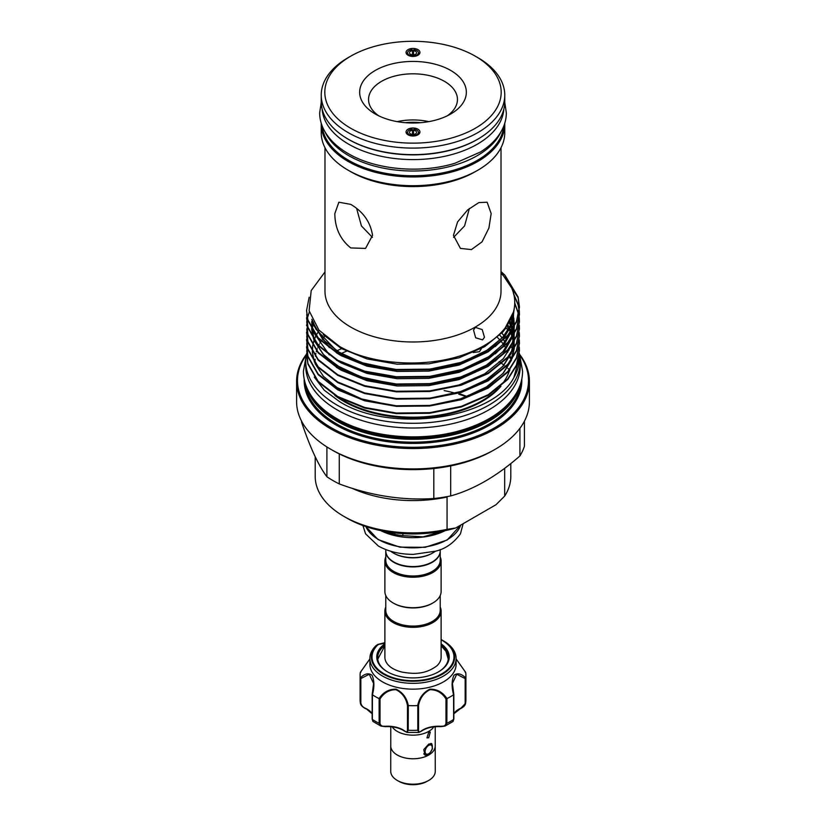 <?xml version="1.0" encoding="UTF-8"?>
<svg xmlns="http://www.w3.org/2000/svg" width="826" height="826" viewBox="0 0 826 826"><rect width="100%" height="100%" fill="white"/><g stroke="black" fill="none" stroke-linecap="round" stroke-linejoin="round"><path stroke-width="1.24" d="M412.473 130.332L412.195 129.269A5.41 3.128 0 0 0 407.765 131.561A5.41 3.128 0 0 0 407.59 132.366A5.41 3.128 0 0 0 413 135.495A5.41 3.128 0 0 0 418.41 132.366A5.41 3.128 0 0 0 418.235 131.561A5.41 3.128 0 0 0 413.805 129.269L413.527 130.332A3.552 2.055 180 0 1 416.552 132.366A3.552 2.055 180 0 1 413 134.421A3.552 2.055 180 0 1 409.448 132.366A3.552 2.055 180 0 1 412.473 130.332L412.473 134.39M418.235 131.561L419.009 133.254A6.226 3.593 180 0 1 419.195 133.812A6.226 3.593 180 0 0 418.452 132.449M413.527 134.39L413.527 130.332M407.548 132.449A6.226 3.593 180 0 0 406.805 133.812A6.226 3.593 180 0 1 406.991 133.254L407.765 131.561M412.473 50.768L412.195 49.715A5.41 3.128 0 0 0 407.765 51.997A5.41 3.128 0 0 0 407.59 52.802A5.41 3.128 0 0 0 413 55.931A5.41 3.128 0 0 0 418.41 52.802A5.41 3.128 0 0 0 418.235 51.997A5.41 3.128 0 0 0 413.805 49.715L413.527 50.768A3.552 2.055 180 0 1 416.552 52.802A3.552 2.055 180 0 1 413 54.857A3.552 2.055 180 0 1 409.448 52.802A3.552 2.055 180 0 1 412.473 50.768L412.473 54.836M418.235 51.997L419.009 53.69A6.226 3.593 180 0 1 419.195 54.248A6.226 3.593 180 0 0 418.452 52.885M413.527 54.836L413.527 50.768M407.548 52.885A6.226 3.593 180 0 0 406.805 54.248A6.226 3.593 180 0 1 406.991 53.69L407.765 51.997M500.783 132.181A90.912 52.482 180 0 1 348.717 155.649A90.912 52.482 180 0 1 325.217 132.181M503.777 126.079A90.912 52.482 180 0 1 445.513 172.273A90.912 52.482 180 0 1 348.717 160.368A90.912 52.482 180 0 1 322.223 126.079M480.66 137.436A90.912 52.482 180 0 1 348.717 139.501A90.912 52.482 180 0 1 345.34 137.436M503.839 109.104A90.912 52.482 180 0 1 446.185 155.969A90.912 52.482 180 0 1 348.717 144.22A90.912 52.482 180 0 1 322.161 109.104M427.775 754.272L428.715 753.735A5.111 2.953 120 0 0 432.328 747.468A5.111 2.953 120 0 0 428.715 745.382A5.111 2.953 120 0 0 425.101 751.639A5.111 2.953 120 0 0 428.715 753.735L427.775 754.272A6.443 3.717 -60 0 1 424.554 754.592A6.443 3.717 -60 0 1 423.748 753.797M398.855 781.313L398.277 780.983L398.855 781.313A20 11.554 180 0 0 427.145 781.313L427.723 780.983M435.23 745.114A22.271 12.855 180 0 1 435.271 745.93A22.271 12.855 180 0 1 421.518 757.803A22.271 12.855 180 0 1 397.254 755.016A22.271 12.855 180 0 1 390.729 745.93A22.271 12.855 180 0 1 390.77 745.114M397.254 780.425A22.271 12.855 180 0 1 390.729 771.339L390.729 745.93A22.23 12.834 180 0 0 397.285 755.005A22.23 12.834 180 0 0 428.715 755.005L425.029 755.129L423.748 749.626L428.715 744.112L431.688 743.576L432.452 748.779L428.715 755.005A22.23 12.834 180 0 0 435.23 745.93L435.271 771.339A22.271 12.855 180 0 1 421.518 783.213A22.271 12.855 180 0 1 397.254 780.425M392.205 726.859A22.23 12.834 0 0 0 397.285 731.413A22.23 12.834 0 0 0 433.795 726.859M428.715 737.763L426.959 737.876L428.715 732.321L430.294 732.104L428.715 737.763M441.115 643.805A36.23 20.918 180 0 1 438.616 671.786A36.23 20.918 180 0 1 399.134 676.329A36.23 20.918 180 0 1 387.384 671.786A36.23 20.918 180 0 1 384.885 643.805M438.296 671.972A35.342 20.402 0 0 0 448.342 657.723A35.342 20.402 0 0 0 441.115 645.364M377.74 644.466A41.599 24.016 180 0 0 397.079 679.406A41.599 24.016 180 0 0 447.589 670.557A41.599 24.016 180 0 0 442.416 640.233L441.115 639.51A41.599 24.016 180 0 1 442.416 640.233L443.49 640.852A43.117 24.894 180 0 1 456.117 658.456A43.117 24.894 180 0 1 396.501 681.45A43.117 24.894 180 0 1 369.883 658.456A43.117 24.894 180 0 1 375.892 645.777L378.752 644.476L377.74 644.466A0.888 0.619 47.3 0 1 378.267 644.445A40.97 23.655 0 0 0 397.316 678.858A40.97 23.655 0 0 0 447.393 669.855A40.97 23.655 0 0 0 441.115 639.789M369.883 658.456L369.883 664.259A43.117 24.894 0 0 0 396.501 687.263A43.117 24.894 0 0 0 456.117 664.259L456.117 658.456M369.883 658.931L360.312 672.436A52.905 30.541 0 0 0 360.095 675.152A52.905 30.541 0 0 0 360.312 677.857C364.762 673.551 368.685 672.705 372.082 675.327C374.364 680.624 374.477 687.087 372.423 694.738A52.905 30.541 0 0 0 379.062 698.579C383.316 692.178 388.984 689.039 396.057 689.173C402.685 692.343 406.764 697.805 408.302 705.569A52.905 30.541 0 0 0 417.698 705.569C419.247 697.794 423.325 692.333 429.923 689.183C437.026 689.049 442.705 692.188 446.938 698.579A52.905 30.541 0 0 0 453.577 694.738C451.523 687.087 451.636 680.624 453.897 675.348C457.305 672.705 461.238 673.541 465.688 677.857A52.905 30.541 0 0 0 465.905 675.152A52.905 30.541 0 0 0 465.688 672.436L456.117 658.931M385.773 595.536L385.773 610.362A27.227 15.725 0 0 0 402.582 624.879A27.227 15.725 0 0 0 432.256 621.472A27.227 15.725 0 0 0 440.227 610.362L440.227 595.536M385.773 607.038A28.115 16.231 0 0 0 384.885 611.085A28.115 16.231 0 0 0 402.241 626.087A28.115 16.231 0 0 0 432.886 622.567A28.115 16.231 0 0 0 441.115 611.085A28.115 16.231 0 0 0 440.227 607.038M440.227 551.014A27.227 15.725 180 0 1 440.227 551.19A27.227 15.725 180 0 1 432.256 562.31A27.227 15.725 180 0 1 402.582 565.717A27.227 15.725 180 0 1 385.773 551.19A27.227 15.725 180 0 1 385.773 551.014M440.227 551.19L440.227 560.265A27.227 15.725 180 0 1 432.256 571.385A27.227 15.725 180 0 1 402.582 574.793A27.227 15.725 180 0 1 385.773 560.265L385.773 551.19M440.227 556.941A28.115 16.231 180 0 1 441.115 560.999A28.115 16.231 180 0 1 432.886 572.47A28.115 16.231 180 0 1 402.241 575.99A28.115 16.231 180 0 1 384.885 560.999A28.115 16.231 180 0 1 385.773 556.941M441.115 560.999L441.115 591.488A28.115 16.231 180 0 1 432.886 602.959L432.886 602.959A28.115 16.231 180 0 1 393.114 602.959A28.115 16.231 180 0 1 384.885 591.488L384.885 560.999M432.256 603.331L432.886 602.959L432.256 603.331A27.227 15.725 180 0 1 393.744 603.331A27.227 15.725 180 0 1 393.434 603.145M393.909 562.041A26.783 15.467 180 0 0 394.064 562.124A26.783 15.467 180 0 0 431.936 562.134A26.783 15.467 180 0 1 431.936 562.134L432.256 561.948A27.227 15.725 0 0 0 440.227 550.828L440.227 549.558M393.434 553.059A27.227 15.725 0 0 0 393.744 553.234A27.227 15.725 0 0 0 432.256 553.234L432.886 552.873A28.115 16.231 0 0 0 435.374 551.221M315.202 456.757L315.202 476.426A97.798 56.467 0 0 0 343.843 516.353L343.843 516.353A97.798 56.467 0 0 0 447.062 529.352L447.062 497.045A97.798 56.467 180 0 1 352.01 488.259M346.992 518.16L343.843 516.353L346.992 518.16A93.359 53.897 180 0 0 455.735 527.969L495.992 504.727L504.676 496.085A97.798 56.467 0 0 0 510.798 476.426L510.798 463.551M467.279 396.635A93.359 53.897 0 0 0 459.834 393.868M444.12 390.595A97.798 56.467 180 0 1 455.467 393.259M458.729 394.209A97.798 56.467 180 0 1 466.607 396.893M417.904 49.601A6.938 4.006 180 0 1 419.815 53.194A6.938 4.006 180 0 1 415.034 56.271A6.938 4.006 180 0 1 408.096 55.27A6.938 4.006 180 0 1 406.185 53.194A6.938 4.006 180 0 1 409.748 48.899A6.938 4.006 180 0 1 417.904 49.601M412.473 130.601A6.226 3.593 180 0 1 413.527 130.601M408.096 134.834A6.938 4.006 180 0 1 406.185 132.759A6.938 4.006 180 0 1 409.748 128.464A6.938 4.006 180 0 1 417.904 129.166A6.938 4.006 180 0 1 419.815 132.759A6.938 4.006 180 0 1 415.034 135.836A6.938 4.006 180 0 1 408.096 134.834M375.283 113.998L375.283 113.998A53.349 30.799 180 0 1 375.283 70.437A53.349 30.799 180 0 1 450.717 70.447A53.349 30.799 180 0 1 450.717 113.998A53.349 30.799 180 0 1 375.283 113.998M447.289 115.816A44.449 25.668 0 0 0 457.449 99.481A44.449 25.668 0 0 0 444.429 81.33A44.449 25.668 0 0 0 395.984 75.765A44.449 25.668 0 0 0 368.551 99.481A44.449 25.668 0 0 0 378.711 115.816M350.637 128.226A88.196 50.923 0 0 0 475.363 128.226A88.196 50.923 0 0 0 475.363 56.22A88.196 50.923 0 0 0 475.363 56.209L477.882 57.665A91.758 52.978 180 0 1 504.758 95.124A91.758 52.978 180 0 1 448.115 144.065A91.758 52.978 180 0 1 348.118 132.583A91.758 52.978 180 0 1 321.242 95.124A91.758 52.978 180 0 1 348.118 57.665L350.637 56.22A88.196 50.923 0 0 0 350.637 128.226M397.182 121.628A44.449 25.668 180 0 1 428.818 121.628M405.277 122.692A42.229 24.377 180 0 1 420.723 122.692M524.427 421.136L524.427 446.226A113.358 65.45 180 0 1 519.915 455.962C496.808 476.21 473.732 489.529 450.686 495.93A113.358 65.45 180 0 1 433.815 498.532C402.386 500.577 370.874 495.703 339.259 483.912L339.259 453.897A113.358 65.45 0 0 1 332.847 450.469L330.689 449.23A116.404 67.205 0 0 0 495.311 449.23A116.404 67.205 0 0 0 529.404 401.704L529.404 381.323A116.404 67.205 0 0 0 519.564 354.282M339.259 453.897A113.358 65.45 0 0 0 433.815 468.528A113.358 65.45 0 0 0 450.686 465.916A113.358 65.45 0 0 0 493.153 450.469L495.311 449.23M509.343 369.707A113.358 65.45 0 0 0 508.114 368.592M507.174 367.766A113.358 65.45 0 0 0 506.059 366.827M505.749 366.558A113.358 65.45 0 0 0 504.913 365.887M503.85 365.051A113.358 65.45 0 0 0 501.919 363.605M501.558 363.337A113.358 65.45 0 0 0 499.09 361.612M306.436 354.282A116.404 67.205 0 0 0 296.596 381.323A116.404 67.205 0 0 0 330.689 428.849A116.404 67.205 0 0 0 457.542 443.417A116.404 67.205 0 0 0 529.404 381.323M306.291 355.066A115.516 66.689 0 0 0 331.319 427.754A115.516 66.689 0 0 0 477.191 436.045A115.516 66.689 0 0 0 519.709 355.066M306.25 386.155A107.938 62.311 0 0 0 336.678 421.033A107.938 62.311 0 0 0 446.825 436.149A107.938 62.311 0 0 0 519.75 386.155M312.961 398.235A107.05 61.805 0 0 0 337.307 419.949A107.05 61.805 0 0 0 513.039 398.235M314.283 377.1L324.267 390.223L339.507 401.601C389.624 433.444 492.069 419.577 513.803 377.699L519.42 357.617L519.275 354.282M501.021 272.167L518.109 297.597L519.42 307.396L516.457 322.078L507.825 335.831L488.249 351.752L461.311 363.409L429.644 369.718L396.356 370.079L364.689 364.503L337.751 353.569L318.175 338.371L307.892 320.457L306.58 310.721M309.161 297.226L306.58 310.421L307.892 319.858L318.175 337.782L337.751 352.97L364.689 363.905L396.356 369.48L429.644 369.119L461.311 362.82L488.249 351.153L507.825 335.242L516.457 321.49L519.42 306.797L518.109 297.009L504.996 275.295A106.42 61.444 0 0 0 501.021 271.651M506.162 327.932L508.062 330.049M513.803 377.699A106.42 61.444 0 0 0 519.42 357.999A106.42 61.444 0 0 0 519.255 354.509M519.42 350.647L516.457 365.639L507.825 379.392L488.249 395.303L461.311 406.97L429.644 413.268L396.356 413.63L364.689 408.054L337.751 397.12L318.175 381.932L307.892 364.008L306.58 354.282M306.735 350.647L307.892 363.419L318.175 381.333L337.751 396.521L364.689 407.466L396.356 413.041L429.644 412.68L461.311 406.371L488.249 394.714L507.825 378.793L516.457 365.04L519.42 350.358L519.275 347.023M519.42 343.389L516.457 358.381L507.825 372.134L488.249 388.044L461.311 399.712L429.644 406.01L396.356 406.371L364.689 400.796L337.751 389.862L318.175 374.674L307.892 356.749L306.58 347.023M306.735 343.389L307.892 356.161L318.175 374.075L337.751 389.263L364.689 400.207L396.356 405.783L429.644 405.421L461.311 399.113L488.249 387.456L507.825 371.535L516.457 357.782L519.42 343.1L519.275 339.765M519.42 336.13L516.457 351.122L507.825 364.875L488.249 380.786L461.311 392.453L429.644 398.751L396.356 399.113L364.689 393.537L337.751 382.603L318.175 367.415L307.892 349.491L306.58 339.765M306.735 336.13L307.892 348.902L318.175 366.816L337.751 382.004L364.689 392.939L396.356 398.524L429.644 398.163L461.311 391.854L488.249 380.187L507.825 364.276L516.457 350.523L519.42 335.841L519.275 332.506M519.42 328.872L516.457 343.864L507.825 357.617L488.249 373.528L461.311 385.195L429.644 391.493L396.356 391.854L364.689 386.279L337.751 375.345L318.175 360.157L307.892 342.232L306.58 332.506M306.735 328.872L307.892 341.634L318.175 359.558L337.751 374.746L364.689 385.68L396.356 391.266L429.644 390.894L461.311 384.596L488.249 372.929L507.825 357.018L516.457 343.265L519.42 328.583L519.275 325.248M514.722 303.503L518.645 314.355M518.707 314.654L519.213 317.989M519.244 318.278L519.42 321.913L516.457 336.595L507.825 350.358L488.249 366.269L461.311 377.926L429.644 384.235L396.356 384.596L364.689 379.02L337.751 368.086L318.175 352.898L307.892 334.974L306.766 321.913M306.735 321.613L307.892 334.375L318.175 352.299L337.751 367.487L364.689 378.422L396.356 383.997L429.644 383.636L461.311 377.337L488.249 365.67L507.825 349.759L516.457 336.006L519.42 321.314L519.275 317.989M519.244 317.69L518.759 314.355M518.707 314.056L514.722 302.925M513.679 294.355L518.109 304.866L519.213 310.731M519.244 311.02L519.42 314.654L516.457 329.337L507.825 343.089L488.249 359.011L461.311 370.668L429.644 376.976L396.356 377.337L364.689 371.762L337.751 360.828L318.175 345.64L307.892 327.715L306.58 317.989M306.735 314.355L307.892 327.117L318.175 345.041L337.751 360.229L364.689 371.163L396.356 376.739L429.644 376.377L461.311 370.079L488.249 358.412L507.825 342.501L516.457 328.748L519.42 314.056L519.275 310.731M519.244 310.431L518.109 304.267L513.39 293.282M306.807 321.613L307.355 318.289M307.417 317.989L309.347 311.887M453.453 235.358L460.454 248.419L471.429 249.586L482.054 241.842L488.899 228.069L491.171 213.573L487.134 202.225L478.832 202.597L467.568 209.99L457.563 221.936L453.453 235.358M324.979 147.689L324.979 291.165A88.021 50.82 0 0 0 350.761 327.096A88.021 50.82 0 0 0 446.68 338.113A88.021 50.82 0 0 0 501.021 291.165L501.021 147.689M321.252 123.301A91.758 52.978 0 0 0 321.242 123.983L321.242 132.728A91.758 52.978 0 0 0 348.118 170.187L350.761 171.715A88.021 50.82 0 0 0 350.761 171.715A88.021 50.82 0 0 0 475.239 171.705L477.882 170.187A91.758 52.978 0 0 0 504.758 132.728L504.758 123.983A91.758 52.978 0 0 0 504.748 123.301M372.547 235.358C370.44 222.039 363.172 211.714 350.761 204.373L338.866 202.225L334.829 213.573C334.943 228.017 340.25 239.468 350.761 247.934L365.546 248.419L372.547 235.358M350.761 171.705L348.118 170.187A91.758 52.978 0 0 0 477.882 170.187M321.242 123.983A91.758 52.978 0 0 0 348.118 161.442A91.758 52.978 0 0 0 448.115 172.923A91.758 52.978 0 0 0 504.758 123.983M321.242 95.124L321.242 101.66A91.758 52.978 0 0 0 348.118 139.119A91.758 52.978 0 0 0 448.115 150.6A91.758 52.978 0 0 0 504.758 101.66L504.758 95.124M339.259 483.912A113.358 65.45 180 0 1 332.847 480.484A113.358 65.45 180 0 1 326.91 476.778C318.485 465.544 310.039 447.341 301.573 422.179L301.573 421.136M475.415 327.406L482.229 329.595L484.48 337.276L482.601 339.858L475.673 337.813L473.525 330.059L475.415 327.406M501.021 273.076L505.956 278.723C526.338 304.257 510.034 336.832 470.066 352.299C430.935 368.644 373.011 365.877 339.579 346.466L318.929 330.121L309.1 310.731L311.195 290.587L324.979 271.96M499.833 335.222A97.933 56.54 180 0 1 502.156 337.968M503.024 339.104A97.933 56.54 180 0 1 503.509 339.765M503.757 340.116A97.933 56.54 180 0 1 504.944 341.892M506.514 344.566A97.933 56.54 180 0 1 507.216 345.929M508.692 349.326A97.933 56.54 180 0 1 509.002 350.183M510.613 356.78A97.933 56.54 180 0 1 510.922 360.373M509.879 369.614A97.933 56.54 180 0 1 509.497 371.019M500.938 386.248A97.933 56.54 180 0 1 343.75 401.343A97.933 56.54 180 0 1 334.778 395.386M340.209 398.462A97.933 56.54 0 0 0 343.75 400.62A97.933 56.54 0 0 0 498.223 388.499M504.036 381.478A97.933 56.54 0 0 0 509.58 370.007M497.448 337.452A97.933 56.54 180 0 1 500.06 340.188M501.661 342.057A97.933 56.54 180 0 1 504.015 345.206M504.789 346.362A97.933 56.54 180 0 1 505.791 348.004M507.34 350.905A97.933 56.54 180 0 1 507.897 352.103M509.312 355.83A97.933 56.54 180 0 1 509.952 358.112M519.347 353.28A107.266 61.929 180 0 1 520.266 361.365A107.266 61.929 180 0 1 454.052 418.575A107.266 61.929 180 0 1 337.153 405.153A107.266 61.929 180 0 1 305.734 361.365A107.266 61.929 180 0 1 306.58 353.6M520.266 361.365L520.266 366.083A107.266 61.929 180 0 1 454.052 423.294A107.266 61.929 180 0 1 337.153 409.872A107.266 61.929 180 0 1 305.734 366.083L305.734 361.365M441.115 611.085L441.115 657.289A28.115 16.231 180 0 1 436.944 665.797C425.07 674.718 413.527 674.088 401.942 672.065C396.274 670.629 391.978 668.544 389.056 665.797A28.115 16.231 180 0 1 384.885 657.289L384.885 611.085M481.465 348.52L479.441 351.68L473.257 352.547M356.625 208.462L361.427 225.942L372.433 237.382M453.567 237.382L464.584 225.921L469.375 208.462M324.783 336.089A97.933 56.54 0 0 0 322.512 339.011M321.696 340.188A97.933 56.54 0 0 0 321.221 340.921M320.984 341.283A97.933 56.54 0 0 0 319.92 343.058M319.228 344.328A97.933 56.54 0 0 0 318.63 345.536M318.444 345.929A97.933 56.54 0 0 0 317.845 347.261M317.287 348.675A97.933 56.54 0 0 0 316.647 350.534M316.513 350.967A97.933 56.54 0 0 0 316.286 351.762M315.862 353.445A97.933 56.54 0 0 0 315.367 356.192M315.098 359.186A97.933 56.54 0 0 0 315.067 360.632M504.996 275.295L501.021 271.702M477.882 57.665L475.363 56.22A88.196 50.923 0 0 0 350.637 56.22M519.915 428.291L519.915 455.962M450.686 495.93L450.686 465.916M433.815 468.528L433.815 498.532M326.91 446.938L326.91 476.778M347.87 350.627A113.358 65.45 0 0 0 340.993 353.642M511.521 347.467L510.984 346.352M509.064 342.79L508.661 342.109M506.782 339.259L505.863 337.999M504.077 335.728L501.826 333.177M341.572 348.644A116.404 67.205 0 0 0 336.626 350.988M296.596 381.323L296.596 401.704A116.404 67.205 0 0 0 330.689 449.23L332.847 450.469M412.473 51.036A6.226 3.593 180 0 1 413.527 51.036M504.676 468.29L504.676 496.085M447.062 529.352L455.735 527.969M385.773 549.558L385.773 550.828A27.227 15.725 0 0 0 393.744 561.948A27.227 15.725 0 0 0 432.256 561.948L431.936 562.124M390.626 551.221A28.115 16.231 0 0 0 393.114 552.873A28.115 16.231 0 0 0 432.886 552.873L432.256 553.234M380.858 530.653A48.569 28.043 0 0 0 445.142 530.653M381.044 530.695L394.849 534.401A54.795 31.636 0 0 0 402.871 535.64L423.16 536.848L443.82 530.932M394.849 532.925L394.849 534.401M402.871 535.64L402.871 533.627M384.885 642.907A14.228 8.208 180 0 1 378.876 644.259L378.267 644.445M405.225 731.309A0.888 0.568 -54.5 0 1 404.585 730.886C406.402 732.383 407.363 732.073 407.476 729.947L407.476 705.507C406.072 698.063 402.231 692.787 395.953 689.689C389.252 689.71 383.945 692.787 380.022 698.941L379.062 698.579M372.423 694.738L372.361 719.384L372.949 721.47L380.972 726.085L379.134 723.297L379.134 698.62M372.154 713.778L366.063 708.646C362.862 707.552 360.941 705.538 360.322 702.596L360.312 677.857M360.322 702.596A52.905 30.541 0 0 1 360.095 699.828L360.838 703.019C361.385 705.518 362.934 707.283 365.505 708.316A21.786 12.576 180 0 1 372.154 713.602M360.312 672.436L360.838 672.199M465.688 677.857L465.637 703.163L460.908 708.233M465.162 672.199L465.688 672.436M446.938 698.579L446.866 723.297L445.028 726.085L440.63 726.281C443.727 726.612 445.513 725.641 445.978 723.38L445.978 698.941C442.065 692.766 436.727 689.689 429.985 689.7C423.748 692.808 419.928 698.084 418.524 705.507L417.698 705.569M420.775 731.309A0.888 0.568 -125.5 0 0 421.239 731.278C426.288 727.871 432.762 726.333 440.671 726.663L445.028 726.085L453.051 721.47L453.639 719.384L453.577 694.738M418.524 705.507L418.524 729.947C418.637 732.073 419.598 732.383 421.415 730.886A0.888 0.568 -125.5 0 1 421.239 731.278L418.803 732.435L417.801 730.246L417.801 705.569M408.302 705.569L408.199 730.246L407.197 732.435L418.803 732.435M380.022 698.941L380.022 723.38C380.487 725.641 382.262 726.612 385.37 726.281A21.786 12.576 180 0 1 404.585 730.886M407.197 732.435L404.761 731.278C399.712 727.871 393.238 726.333 385.329 726.663L380.972 726.085L385.37 726.281M459.937 708.646L460.495 708.316C463.056 707.293 464.615 705.528 465.162 703.019L465.162 678.58L456.726 674.264L452.411 683.453L453.639 694.707M372.361 694.707L373.589 683.443L369.263 674.264L360.838 678.58L360.322 677.929M384.885 645.364A35.342 20.402 0 0 0 377.658 657.723A35.342 20.402 0 0 0 387.704 671.972M445.978 698.941L446.866 698.62M465.162 678.58L465.678 677.929M360.363 703.174C360.611 705.125 362.387 706.973 365.691 708.729L365.505 708.316M407.476 705.507L408.199 705.569M430.996 743.431L430.904 743.379A6.443 3.717 -60 0 1 430.996 743.431A6.443 3.717 -60 0 1 432.328 746.384L432.328 747.468M365.877 526.575A48.569 28.043 0 0 0 400.021 546.822A48.569 28.043 0 0 0 447.341 539.626A48.569 28.043 0 0 0 460.681 525.119M304.205 379.113A108.826 62.828 0 0 0 336.048 425.029A108.826 62.828 0 0 0 455.828 438.358A108.826 62.828 0 0 0 521.795 379.113M305.217 383.14A107.938 62.311 0 0 0 336.678 423.934A107.938 62.311 0 0 0 451.667 438.048A107.938 62.311 0 0 0 520.783 383.14M502.435 332.506L501.857 331.866M505.46 328.882L504.996 328.283M431.595 405.205L459.019 399.495L484.666 388.365L503.313 373.197L511.5 360.146M512.048 358.752L514.278 348.407M514.319 347.746L514.061 341.541M513.999 341.066L513.782 339.765M513.318 337.545L512.946 336.172M512.832 335.759L512.657 335.191M512.43 334.489L511.315 331.567M511.098 331.081L509.559 327.932M509.394 327.643L507.639 324.711M431.595 397.946L459.019 392.236L484.666 381.106L503.313 365.928L511.5 352.888M512.048 351.494L514.278 341.148M514.319 340.488L514.061 334.282M513.999 333.807L513.782 332.506M513.318 330.286L512.946 328.913M512.832 328.5L512.657 327.932M512.43 327.23L511.315 324.308M511.118 323.864L509.807 321.149M431.595 390.688L459.019 384.968L484.666 373.848L503.313 358.67L511.5 345.629M512.048 344.235L514.278 333.89M514.319 333.229L514.061 327.024M513.999 326.538L513.782 325.248M513.318 323.028L512.657 320.674M512.43 319.972L511.552 317.628M312.486 320.54L312.311 321.355M311.753 325.248L311.66 328.831M311.681 329.471L313.653 339.3M314.148 340.611L324.288 355.655L341.334 368.406L363.967 377.916L390.564 383.44M431.595 383.429L459.019 377.709L484.666 366.589L503.313 351.411L511.5 338.371M512.048 336.977L514.278 326.631M514.319 325.971L513.782 317.989M513.318 315.769L512.884 314.159M312.383 320.333L312.889 322.388L322.687 339.434L341.334 353.889L363.967 363.399L390.564 368.923M431.595 368.912L459.019 363.192L484.666 352.072L503.313 336.894L511.841 322.997L514.319 308.181M336.389 367.302L341.334 370.285L366.981 380.693L397.141 385.979L428.859 385.618L459.019 379.599L487.743 366.568M495.259 361.096L503.313 353.301L512.915 336.223M513.204 335.149L514.35 326.497M514.35 325.898L512.574 315.057M311.66 321.613L312.6 330.421M312.868 331.433L329.295 354.86M336.389 360.043L341.334 363.027L366.981 373.424L397.141 378.721L428.859 378.36L459.019 372.34L487.743 359.31M495.259 353.838L503.313 346.042L512.915 328.965M513.204 327.891L513.607 311.681M311.887 319.301L312.889 324.277L329.295 347.601M336.389 352.785L341.334 355.769L366.981 366.166L397.141 371.463L428.859 371.101L459.019 365.082L487.743 352.052M495.259 346.579L503.313 338.784L512.089 324.226L514.237 308.728M323.255 334.685L341.334 348.51L366.981 358.907L397.141 364.204L428.859 363.843L459.019 357.823L484.666 346.693L503.313 331.525L513.576 311.805M372.206 694.614L372.361 719.384A52.905 30.541 0 0 0 379.134 723.297L380.022 723.38M465.162 703.019L465.678 702.596A52.905 30.541 0 0 0 465.905 699.828L465.637 703.163C465.306 705.321 463.531 707.18 460.309 708.729L453.846 713.778M445.978 723.38L446.866 723.297A52.905 30.541 0 0 0 453.639 719.384L453.794 694.614M407.476 729.947L408.199 730.246A52.905 30.541 0 0 0 417.801 730.246L418.524 729.947M421.415 730.886A21.786 12.576 180 0 1 440.63 726.281M453.846 713.602A21.786 12.576 180 0 1 460.495 708.316M360.838 678.58L360.838 703.019M372.949 721.47L372.154 719.054L372.154 694.511L373.589 683.618M321.252 102.341L319.672 112.821C319.693 118.872 321.19 124.705 324.174 130.312C329.13 139.46 337.153 147.214 348.211 153.584C375.758 169.898 420.692 173.842 455.012 163.228L480.391 152.025C490.148 145.934 497.293 138.696 501.826 130.312C504.81 124.705 506.307 118.872 506.328 112.821L504.748 102.341M306.033 356.739L303.421 371.163C303.441 378.143 305.186 384.895 308.635 391.4C314.396 402.035 323.761 411.09 336.719 418.565C369.077 437.739 422.096 442.406 462.498 429.902C473.69 426.536 483.633 422.148 492.327 416.727C503.757 409.593 512.099 401.147 517.365 391.4C520.814 384.895 522.559 378.143 522.579 371.163L519.967 356.739M362.934 525.543L365.557 533.823L378.36 546.038C388.241 551.562 399.918 554.339 413.372 554.38L435.426 551.21C445.173 549.032 453.515 543.24 460.443 533.823L463.149 523.694M390.77 726.715L390.77 745.93M460.722 525.088L447.155 540.028L425.132 547.318L399.815 547.153L378.081 539.574L365.815 526.554M519.42 307.396L519.42 306.797M519.42 350.947L519.42 350.358M519.42 343.688L519.42 343.1M519.42 336.43L519.42 335.831M519.42 329.171L519.42 328.572M519.42 321.913L519.42 321.314M519.42 314.654L519.42 314.056M306.58 354.581L306.58 353.982M306.58 347.323L306.58 346.724M306.58 340.064L306.58 339.465M306.58 332.806L306.58 332.207M306.58 325.537L306.58 324.948M306.58 318.278L306.58 317.69M306.58 311.02L306.58 310.431M441.115 645.767L445.968 651.28L448.25 659.169M384.885 645.767L377.75 659.169M504.614 329.956L504.118 329.347M319.115 330.348L316.11 335.356M315.924 335.728L314.138 340.002M314.004 340.405L312.786 345.227M312.703 345.702L312.331 351.762M312.362 352.403L314.479 362.253M315.005 363.564L323.379 376.284L337.049 387.549L361.705 398.958L391.596 405.329M430.325 405.349L462.054 398.504L488.28 386.041L502.92 373.414L510.613 361.385M511.191 360.002L513.586 349.625M513.638 348.954L513.411 342.666M513.349 342.181L512.265 337.235M512.151 336.822L510.53 332.465M510.365 332.093L506.865 325.826M430.346 398.08L461.889 391.297L488.032 378.948L502.807 366.279L510.613 354.127M511.191 352.743L513.586 342.367M513.638 341.696L513.411 335.408M513.349 334.922L512.265 329.966M512.151 329.564L509.136 322.346M313.126 321.758L312.331 329.977M312.362 330.627L314.479 340.477M315.005 341.788L323.09 354.178L336.203 365.226L361.148 377.007L391.596 383.553M430.325 383.563L462.095 376.708L488.352 364.214L502.951 351.597L510.613 339.6M511.191 338.216L513.586 327.85M513.638 327.179L512.337 315.697M430.263 376.315L462.343 369.367L488.765 356.677L502.59 344.741L510.613 332.341M511.191 330.958L513.297 312.817M313.24 321.964L315.78 328.985L336.801 351.102L361.54 362.614L391.586 369.036M430.263 369.057L462.384 362.098L488.827 349.377L502.621 337.452L510.22 325.96L513.679 311.381M393.744 553.234L393.114 552.873M393.744 603.331L393.114 602.959M360.095 699.828L360.095 675.152M465.905 699.828L465.905 675.152M384.885 642.68L377.792 644.425L375.975 645.695M453.051 721.47L453.846 719.054L453.846 694.511L452.411 683.453M456.117 658.911L465.647 672.323M369.883 658.911L360.353 672.323M435.23 726.715L435.23 745.93"/></g></svg>
